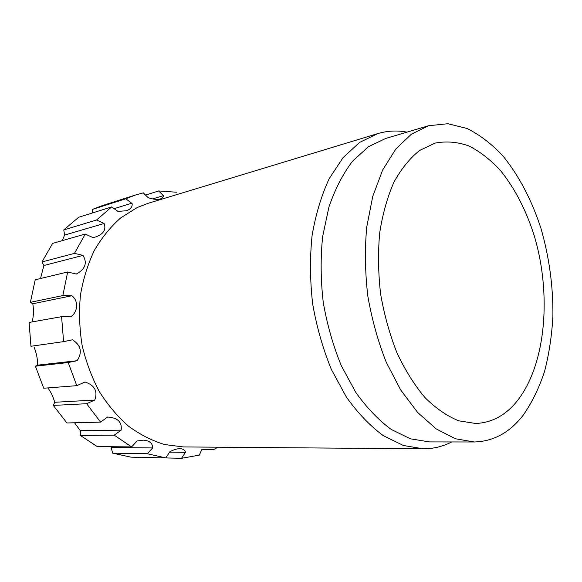 <?xml version="1.0" encoding="UTF-8"?>
<svg xmlns="http://www.w3.org/2000/svg" width="582" height="582" viewBox="0 0 582 582"><rect width="100%" height="100%" fill="white"/><g stroke="black" fill="none" stroke-linecap="round" stroke-linejoin="round"><path stroke-width="0.87" d="M104.091 223.473L96.554 220.003L63.765 229.912L64.624 235.092L104.091 223.473C106.375 229.635 103.538 234.139 95.572 236.976L92.873 237.565L85.263 234.029L74.481 253.366L41.969 261.958L43.868 265.508L40.536 278.509M176.535 192.227L158.653 190.954L145.544 195.086M96.554 220.003L111.686 206.923L117.935 211.368L126.41 210.764C130.681 209.193 132.58 206.799 132.114 203.569L125.85 198.768L135.751 194.919L143.332 192.875L148.097 197.625C152.782 199.313 156.827 199.764 160.239 198.986C162.254 198.273 163.309 197.16 163.411 195.625L158.653 190.954M406.964 132.143C397.12 130.266 387.372 130.754 377.711 133.62L148.148 203.293L137.257 207.505L120.86 217.777C110.704 226.689 101.879 237.551 94.386 250.362C87.838 264.126 83.19 279.084 80.432 295.227C78.876 311.777 79.428 328.423 82.091 345.177C85.947 361.64 91.672 377.078 99.267 391.475C107.794 404.977 117.579 416.574 128.629 426.264C140.175 434.681 152.193 440.778 164.684 444.553L183.33 446.932L423.223 448.809C433.306 448.824 442.8 446.539 451.697 441.949M201.808 449.515L199.32 455.131L181.562 458.289L185.469 452.345C184.989 450.082 183.148 448.846 179.947 448.635C176.659 448.751 173.254 449.835 169.726 451.887L165.819 457.925L147.231 453.734L152.666 447.936C152.651 443.178 149.472 440.574 143.128 440.13L137.076 441.011L131.612 446.896L114.239 435.169L121.158 430.142C122.155 422.008 117.629 417.643 107.568 417.032L100.599 422.125L86.631 403.704L94.786 400.052C97.943 391.286 94.684 385.262 85.001 381.981L76.795 385.67L68.196 362.542L77.13 360.709C82.564 352.321 81.029 345.352 72.524 339.793L63.584 341.634L61.59 316.673L70.684 316.848C78.061 311.879 78.665 300.792 71.899 295.743L62.841 295.576L67.657 271.99L76.271 274.049C85.256 269.226 87.504 263.006 83.03 255.389L74.481 253.366M201.903 449.428L213.609 449.551L218.039 447.202M132.056 203.125L114.152 208.676M163.411 195.625L152.695 198.92M185.469 452.345L169.58 452.112M181.562 458.289L146.504 457.525M152.666 447.936L111.162 447.551L112.661 453.152L130.965 457.161L165.819 457.925M147.231 453.734L112.661 453.152M131.612 446.896L97.318 446.612L80.28 435.416L80.345 430.709L74.54 422.779M121.158 430.142L80.345 430.709M100.599 422.125L66.93 422.969L53.304 405.414L54.686 402.278C53.26 396.946 50.983 392.159 47.862 387.903M94.786 400.052L54.686 402.278M86.631 403.704L53.304 405.414M76.795 385.67L43.737 388.223L35.393 366.187L37.626 365.147C37.655 358.97 36.44 352.888 33.982 346.916M77.13 360.709L37.626 365.147M68.196 362.542L35.393 366.187M61.59 316.673L29.1 322.464L30.955 346.261L63.584 341.634M32.163 321.919C33.603 316.157 33.821 310.104 32.81 303.76L71.899 295.743M62.841 295.576L30.402 302.327L32.81 303.76M83.03 255.389L43.868 265.508M85.263 234.029L52.627 243.407L41.969 261.958M111.686 206.923L78.686 217.268L63.765 229.912M125.85 198.768L92.669 209.331L92.4 212.445M114.239 435.169L80.28 435.416M67.657 271.99L35.211 279.789L30.402 302.327M62.165 240.664L64.624 235.092M377.711 133.62L359.596 142.43L343.147 157.526L329.223 178.616C321.41 195.428 315.691 214.46 312.061 235.71C309.806 257.848 310.01 280.575 312.658 303.899C316.717 327.019 322.952 348.873 331.376 369.461L346.355 397.033C357.792 413.06 370.116 425.937 383.312 435.663L403.362 445.485L423.223 448.809M428.541 125.748L385.67 138.458L368.253 146.831L352.445 161.309C342.929 173.865 335.087 189.114 328.917 207.047L322.632 236.619C320.478 257.957 320.682 279.877 323.243 302.364C327.149 324.669 333.159 345.744 341.256 365.605L355.653 392.188C366.645 407.64 378.482 420.044 391.162 429.4L410.419 438.813L429.487 441.92L474.206 441.978C493.449 441.454 509.759 432.55 523.145 415.272C531.89 402.729 539.019 388.165 544.519 371.571C549.044 354.132 551.838 335.705 552.9 316.281C553.227 286.417 549.233 257.077 540.925 228.275C531.824 200.346 518.868 175.437 502.884 155.932C491.739 144.001 479.844 134.871 467.201 128.535L447.864 123.711L428.541 125.748L411.365 134.195L395.796 149.028L382.665 169.988L372.749 196.41L366.704 227.22C364.718 249.489 365.081 272.398 367.795 295.932C371.854 319.278 377.987 341.35 386.193 362.15L400.707 389.991L417.687 412.522L436.216 428.912L455.342 438.741L474.206 441.978M517.362 400.751C546.105 364.157 551.845 293.837 534.043 235.07C525.917 209.789 514.728 188.277 500.491 170.526C490.662 159.89 480.179 151.72 469.063 146.024C457.728 141.935 446.409 140.968 435.11 143.099L419.673 150.425C409.954 158.129 401.376 168.7 393.949 182.13C387.386 197.058 382.629 214.016 379.675 233.004C377.9 252.806 378.22 273.162 380.628 294.077C384.236 314.826 389.693 334.439 396.997 352.932C405.196 370.312 414.559 385.226 425.071 397.688C435.998 408.469 447.216 416.174 458.725 420.815L475.596 423.478C491.863 422.823 505.787 415.25 517.362 400.751M135.751 194.919L102.439 205.555L92.669 209.331"/></g></svg>
